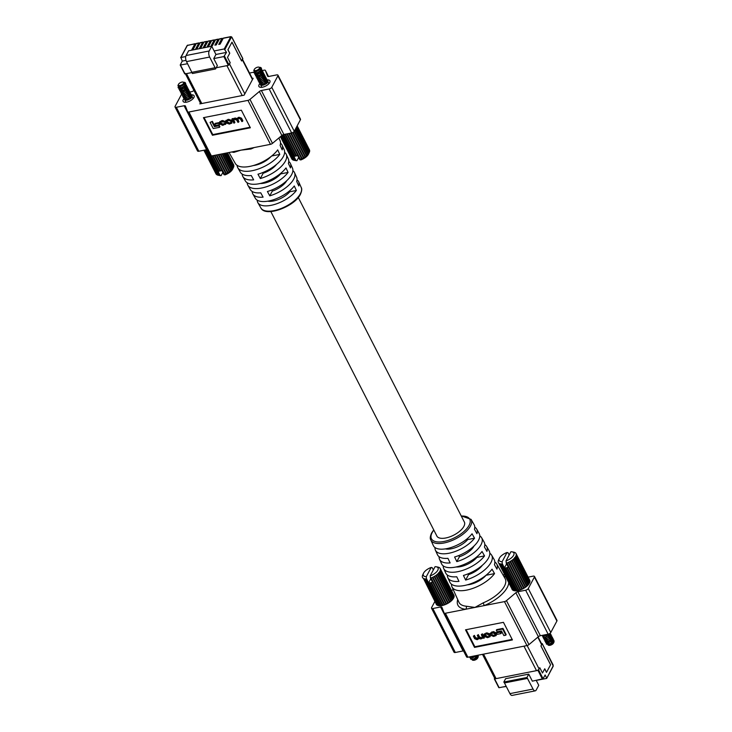 <?xml version="1.0" encoding="UTF-8"?>
<svg xmlns="http://www.w3.org/2000/svg" width="732" height="732" viewBox="0 0 732 732"><rect width="100%" height="100%" fill="white"/><g stroke="black" fill="none" stroke-linecap="round" stroke-linejoin="round"><path stroke-width="1.1" d="M536.245 680.394L546.703 678.408L553.172 665.9L542.165 643.529L541.451 643.538M542.147 643.684L540.957 645.926L550.583 664.738L546.502 672.379L544.699 668.865L542.494 673.001L539.795 667.721L538.606 669.954L543.098 678.747L545.111 674.977L546.685 678.052M543.098 678.747L532.347 681.163L528.751 674.126L505.62 678.683L503.826 682.041L526.958 677.484L528.751 674.126M542.449 679.168L537.947 670.375L494.631 678.912L499.132 687.705L494.448 678.921M506.187 686.314L499.132 687.705M494.64 678.088L494.631 678.912M506.279 686.506L502.628 687.019M537.947 670.375L538.606 669.954M536.336 680.577L538.752 685.298L536.217 690.029A4.41 2.132 -101.1 0 1 535.275 690.843A4.41 2.132 -101.1 0 1 533.052 689.068L526.958 677.484M535.275 690.843L512.144 695.4A4.41 2.132 -101.1 0 1 509.929 693.625L504.458 682.947L527.589 678.39M504.458 682.947L503.826 682.041M523.966 646.173L536.501 670.658A2.242 0.997 -27.1 0 0 539.118 668.984L539.795 667.721L542.494 673.001L544.754 668.774L546.548 672.287L550.565 664.784L540.957 646.017L541.653 644.718L537.8 637.179M482.489 654.344L494.768 678.344A2.242 0.997 -27.1 0 0 496.076 678.628L536.501 670.658M476.678 556.961L476.907 557.409A15.445 6.881 152.9 0 1 456.036 566.98M467.318 538.651L467.766 539.539A15.445 6.881 152.9 0 1 445.349 548.881M461.178 515.85L471.069 519.372A22.619 10.083 152.9 0 1 470.466 526.043A22.619 10.083 152.9 0 1 449.558 541.46A22.619 10.083 152.9 0 1 430.809 539.978L433.344 545.587A22.921 10.211 -27.1 0 0 450.564 547.673A22.921 10.211 -27.1 0 0 472.039 533.774L474.537 538.203A23.168 10.321 152.9 0 1 452.843 552.267A23.168 10.321 152.9 0 1 435.403 550.162L437.471 554.737A23.406 10.431 -27.1 0 0 447.929 558.324L450.134 562.935A23.653 10.541 152.9 0 1 439.539 559.321L441.606 563.896A23.9 10.651 -27.1 0 0 459.65 566.046A23.9 10.651 -27.1 0 0 482.031 551.48L484.529 555.899A24.147 10.76 152.9 0 1 461.919 570.64A24.147 10.76 152.9 0 1 443.674 568.471L445.742 573.046A24.385 10.87 -27.1 0 0 456.759 576.77L458.973 581.382A24.632 10.98 152.9 0 1 447.81 577.621L449.878 582.196A24.879 11.09 -27.1 0 0 468.727 584.42A24.879 11.09 -27.1 0 0 492.032 569.176L494.53 573.604L486.057 575.27A15.445 6.881 152.9 0 1 467.272 584.841M482.251 565.369A15.445 6.881 152.9 0 1 468.544 574.629L468.132 573.824M474.052 545.971A15.445 6.881 152.9 0 1 473.97 546.136A15.445 6.881 152.9 0 1 459.403 556.759L458.79 555.561M436.675 535.641A15.445 6.881 -27.1 0 0 436.848 536.053A15.445 6.881 -27.1 0 0 449.741 536.876A15.445 6.881 -27.1 0 0 463.868 526.399A15.445 6.881 -27.1 0 0 464.353 521.98A15.445 6.881 -27.1 0 0 464.115 521.596M443.674 568.471A24.147 10.76 152.9 0 1 443.235 565.882M435.403 550.162A23.168 10.321 152.9 0 1 434.991 547.554M494.53 573.604A25.126 11.2 152.9 0 1 470.996 589.004A25.126 11.2 152.9 0 1 451.946 586.78A25.126 11.2 152.9 0 1 451.479 584.2M439.539 559.321A23.653 10.541 152.9 0 1 439.118 556.723M447.81 577.621A24.632 10.98 152.9 0 1 447.362 575.041M463.512 650.904A2.242 0.997 -27.1 0 0 463.091 650.949L440.591 606.984A2.242 0.997 152.9 0 1 441.899 607.267L444.086 612.931A2.242 0.997 -27.1 0 0 444.104 612.968A2.242 0.997 -27.1 0 0 445.404 613.251L465.671 609.262A2.242 1.647 95.5 0 0 466.174 606.206L474.931 607.432L483.23 602.839A25.949 11.566 -27.1 0 0 504.412 586.231A25.949 11.566 -27.1 0 0 505.107 578.582L496.662 563.896A25.126 11.2 152.9 0 1 496.937 569.103L494.439 564.674A24.879 11.09 -27.1 0 0 494.155 559.541L491.657 555.185A24.632 10.98 152.9 0 1 490.998 562.451A24.632 10.98 152.9 0 1 465.644 580.064L463.438 575.453A24.385 10.87 -27.1 0 0 488.5 558.022A24.385 10.87 -27.1 0 0 489.15 550.83L486.652 546.484A24.147 10.76 152.9 0 1 486.936 551.397L484.438 546.969A23.9 10.651 -27.1 0 0 484.145 542.128L481.647 537.773A23.653 10.541 152.9 0 1 481.016 544.745A23.653 10.541 152.9 0 1 456.805 561.618L454.599 557.006A23.406 10.431 -27.1 0 0 478.518 540.317A23.406 10.431 -27.1 0 0 479.14 533.418L476.642 529.062A23.168 10.321 152.9 0 1 476.944 533.692L474.446 529.273A22.921 10.211 -27.1 0 0 474.135 524.716L471.069 519.372M482.553 637.005L481.052 638.35L479.167 637.581L477.978 635.266L477.291 635.403L478.444 637.663L477.09 639.137L475.333 638.524L474.062 636.044L473.366 636.172L474.675 638.734L477.154 639.704L479.158 638.533L480.851 638.972L483.083 637.965L483.98 638.286L484.328 637.636L482.37 633.821L481.327 634.607L482.626 637.737M478.627 638.158L475.681 637.874L474.409 635.394L473.366 636.172M482.681 637.371L481.4 637.7L479.515 636.932L478.325 634.617L477.291 635.403M502.976 628.376L496.68 629.621L496.333 630.27L497.101 631.78L501.457 630.92L503.854 635.586L505.794 635.211L502.628 629.026L502.976 628.376L506.141 634.562L505.794 635.211M466.138 629.685L474.867 646.749L512.162 639.393M500.606 631.487L496.799 632.238L496.452 632.887L497.193 634.342L501.008 633.592L500.258 632.137L500.606 631.487L501.356 632.942L501.008 633.592M490.175 636.639L489.617 634.617L486.542 633.509L483.943 634.516L484.502 636.547L487.567 637.645L490.175 636.639L489.964 633.967L486.89 632.86L484.191 634.223M491.026 633.482L491.071 634.077L493.02 632.814L495.372 634.388L494.64 635.678L491.172 635.513L493.633 636.447L496.223 635.504L495.637 633.418L493.121 632.219L490.294 633.162L490.44 634.223L491.071 634.077L491.337 633.207M496.223 635.504L495.985 632.768L493.469 631.57L490.294 633.162M495.546 634.864L493.707 635.275L492.16 634.717L491.172 635.513M456.805 561.618L459.403 556.759M465.644 580.064L468.544 574.629M453.126 589.406L451.58 590.715M440.591 606.984L432.832 608.512A2.242 0.997 -27.1 0 1 431.523 608.237A2.242 0.997 -27.1 0 1 431.596 607.597L434.835 601.539M504.513 574.583L502.976 574.885M457.729 599.581A28.191 12.563 152.9 0 0 465.671 609.262L504.458 601.613A2.242 0.997 -27.1 0 0 506.471 600.633L515.868 592.728A2.242 0.997 152.9 0 1 517.881 591.749L540.381 635.724A2.242 0.997 -27.1 0 0 538.368 636.703L528.971 644.599A2.242 0.997 152.9 0 1 526.958 645.578L467.904 657.217A2.242 0.997 152.9 0 1 466.604 656.943A2.242 0.997 152.9 0 1 466.586 656.897L444.132 613.013M556.906 621.038L534.406 577.063A2.242 0.997 -27.1 0 0 534.47 576.423L556.97 620.388A2.242 0.997 152.9 0 1 556.906 621.038L550.775 632.512A2.242 0.997 152.9 0 1 548.149 634.187L525.649 590.221L517.881 591.749M525.649 590.221A2.242 0.997 -27.1 0 0 528.275 588.546L550.775 632.512M534.406 577.063L528.275 588.546M534.47 576.423A2.242 0.997 -27.1 0 0 533.171 576.148L528.101 577.145M463.091 650.949L455.331 652.487A2.242 0.997 152.9 0 1 454.023 652.203L431.523 608.237M548.149 634.187L540.381 635.724M512.427 639.924L503.433 622.337L465.515 629.813L474.519 647.399L512.427 639.924M479.789 535.906A23.653 10.541 152.9 0 1 481.647 537.773M489.818 553.31A24.632 10.98 152.9 0 1 491.657 555.185M494.841 562.011A25.126 11.2 152.9 0 1 496.662 563.896M484.804 544.608A24.147 10.76 152.9 0 1 486.652 546.484M474.766 527.205A23.168 10.321 152.9 0 1 476.642 529.062M484.529 555.899L476.907 557.409M474.537 538.203L467.766 539.539M474.867 646.749L474.519 647.399M502.628 629.026L496.333 630.27M500.258 632.137L496.452 632.887M487.091 637.16L488.5 636.886L489.333 635.55L487.027 633.994L485.609 634.278L484.785 635.605L485.17 636.373L487.091 637.16L489.498 636.035M484.666 634.745L484.785 635.605L485.133 634.955L487.439 636.511M489.443 636.41L489.333 635.55M484.959 634.479L485.133 634.955M483.98 638.286L482.022 634.47L482.37 633.821M482.022 634.47L481.327 634.607M477.978 635.266L478.325 634.617M478.444 637.663L478.582 638.533M474.062 636.044L474.409 635.394M495.372 634.388L495.491 635.248M491.812 635.367L492.16 634.717M508.722 582.809A28.191 12.563 152.9 0 1 484.2 605.602L483.23 602.839M509.17 554.966L508.045 552.77L507.047 552.495L502.125 561.7L502.243 563.622L504.43 567.886L505.117 567.941L516.792 590.779A9.928 4.429 -27.1 0 0 517.24 590.724L518.448 590.486A9.928 4.429 -27.1 0 0 518.933 590.358L520.196 589.974A9.928 4.429 -27.1 0 0 520.69 589.791L521.971 589.26A9.928 4.429 -27.1 0 0 522.465 589.031L523.709 588.382A9.928 4.429 -27.1 0 0 524.176 588.107L525.338 587.366A9.928 4.429 -27.1 0 0 525.768 587.064L526.793 586.25A9.928 4.429 -27.1 0 0 527.168 585.929L528.028 585.088A9.928 4.429 -27.1 0 0 528.33 584.758L514.614 557.958A9.928 4.429 152.9 0 1 514.312 558.287L513.452 559.129A9.928 4.429 152.9 0 1 513.086 559.449L512.052 560.264A9.928 4.429 152.9 0 1 511.622 560.566L510.46 561.307A9.928 4.429 152.9 0 1 509.994 561.581L508.749 562.231A9.928 4.429 152.9 0 1 508.255 562.46L506.983 562.99A9.928 4.429 152.9 0 1 506.48 563.173L505.977 560.941L510.899 551.736A8.253 3.678 -27.1 0 1 512.043 551.827L513.864 552.175A9.928 4.429 152.9 0 1 514.093 552.221L514.12 552.276M514.45 552.376L514.852 552.477A9.928 4.429 152.9 0 1 515.108 552.605L515.237 552.861M515.447 552.944L515.657 553.017A9.928 4.429 152.9 0 1 515.822 553.2L516.097 553.731M516.124 553.74L516.133 553.749A9.928 4.429 152.9 0 1 516.206 553.978L516.261 554.646A9.928 4.429 152.9 0 1 516.234 554.92L516.042 555.67A9.928 4.429 152.9 0 1 515.923 555.972L515.493 556.787A9.928 4.429 152.9 0 1 515.273 557.116L514.495 557.775M549.009 645.34A2.928 1.308 -27.1 0 0 550.061 645.295A2.928 1.308 -27.1 0 0 553.529 643.025L554.078 641.836L549.412 645.102L548.122 645.167L549.009 645.34M553.648 642.54L553.365 641.442M553.044 641.168L552.148 640.839M553.868 640.226L554.078 641.836M553.648 642.531A2.928 1.308 -27.1 0 0 553.575 642.266A2.928 1.308 -27.1 0 0 553.026 641.882M553.639 642.531L553.099 641.799M552.816 641.689L551.736 641.625M546.356 644.023L548.799 644.489L552.422 642.504L553.676 640.893L553.127 638.963M546.264 643.181L547.042 644.361L550.638 643.391L553.538 640.619L553.154 638.771M548.552 641.342A4.328 1.931 152.9 0 1 549.979 640.555M545.633 642.623L547.765 643.163L551.699 641.104L552.953 639.494L552.404 637.554M545.541 641.781L546.319 642.952L549.915 641.982L552.816 639.21L552.431 637.362M544.91 641.214L547.051 641.754L550.976 639.695L552.239 638.084L551.69 636.145M544.828 640.372L545.605 641.543L549.192 640.573L552.093 637.801L551.708 635.962M544.187 639.805L546.639 640.271L550.254 638.286L551.516 636.675L550.967 634.736M544.105 638.963L544.883 640.134L548.478 639.173L551.379 636.401L550.995 634.553M546.612 635.248L545.77 635.678M543.473 638.396L545.926 638.862L549.54 636.877L550.793 635.266L550.244 633.336M543.382 637.554L544.16 638.734L547.756 637.764L550.656 634.992L550.272 633.143L548.561 635.696M542.751 636.996L545.203 637.453L548.817 635.477M542.668 636.154L543.437 637.325L545.056 637.179L547.033 636.355L550.043 633.317M542.028 635.586L544.169 636.126L547.902 634.241M541.927 635.422L544.343 635.769L547.225 634.37M548.844 644.48L552.157 642.733M552.98 641.488L552.504 640.226M547.765 643.163L551.434 641.323M552.257 640.088L551.791 638.826M546.813 640.244L546.511 641.543M547.051 641.754L550.72 639.914M551.535 638.679L551.068 637.416M547.875 637.7L547.024 638.13M546.328 640.344L549.997 638.514M550.821 637.27L550.345 636.007M547.152 636.291L546.301 636.721M545.605 638.935L549.274 637.105M550.098 635.861L549.622 634.598M549.348 634.488L547.838 634.287M546.429 634.882L545.587 635.321M544.892 637.526L548.35 635.898M549.375 634.452L549.393 633.729M544.169 636.126L548.094 634.068M505.977 560.941A8.253 3.678 -27.1 0 0 513.297 555.817A8.253 3.678 -27.1 0 0 512.043 551.827M507.047 552.495A8.253 3.678 -27.1 0 0 499.306 558.351A8.253 3.678 -27.1 0 0 502.125 561.7M513.443 559.111L527.168 585.929M529.062 583.322L529.639 582.773L515.923 555.972L515.493 556.787L529.199 583.587A9.928 4.429 -27.1 0 1 528.989 583.916L515.273 557.116M529.565 582.086L529.95 581.72L516.234 554.92L516.042 555.67L529.758 582.471A9.928 4.429 -27.1 0 1 529.639 582.773M529.73 580.961L529.977 581.437A9.928 4.429 -27.1 0 1 529.95 581.72M513.178 552.056L513.763 552.157A9.928 4.429 152.9 0 1 513.864 552.175M505.135 568.005A9.928 4.429 152.9 0 0 505.583 567.941L506.791 567.703A9.928 4.429 152.9 0 0 507.276 567.584L508.283 567.126L506.096 562.862M506.599 563.832L504.43 567.886M502.243 563.622L501.978 564.061A9.928 4.429 152.9 0 1 501.576 564.052L500.633 563.96A9.928 4.429 152.9 0 1 500.295 563.896L499.535 563.64A9.928 4.429 152.9 0 1 499.279 563.512L498.739 563.1A9.928 4.429 152.9 0 1 498.574 562.917L498.263 562.368A9.928 4.429 152.9 0 1 498.19 562.139L498.135 561.481A9.928 4.429 152.9 0 1 498.153 561.197L498.346 560.447A9.928 4.429 152.9 0 1 498.474 560.145L498.904 559.33M498.153 561.197L498.391 560.529M501.978 564.061L515.694 590.861A9.928 4.429 -27.1 0 1 515.291 590.852L501.576 564.052L500.633 563.96L514.349 590.761A9.928 4.429 -27.1 0 1 514.01 590.697L500.295 563.896L499.535 563.64L513.251 590.44A9.928 4.429 -27.1 0 1 512.995 590.312L498.739 563.1L512.455 589.901A9.928 4.429 -27.1 0 1 512.281 589.717L512.007 589.168M513.251 590.44L513.827 590.331M514.349 590.761L515.163 590.605M515.694 590.861L516.728 590.66M505.583 567.941L517.24 590.724M506.791 567.703L518.448 590.486M507.276 567.584L518.933 590.358M506.48 563.173L520.196 589.974M506.983 562.99L520.69 589.791M508.255 562.46L521.971 589.26M508.749 562.231L522.465 589.031M509.994 561.581L523.709 588.382M510.46 561.307L524.176 588.107M511.622 560.566L525.338 587.366M512.052 560.264L525.768 587.064M513.086 559.449L526.793 586.25M514.312 558.287L528.028 585.088M528.257 584.612L528.989 583.916M529.913 580.778A9.928 4.429 -27.1 0 0 529.84 580.549L516.133 553.749M433.344 569.908L432.219 567.712L431.221 567.437L426.298 576.642L426.427 578.564L428.604 582.828L429.291 582.882L440.966 605.73A9.928 4.429 -27.1 0 0 441.414 605.666L442.622 605.428A9.928 4.429 -27.1 0 0 443.107 605.309L444.37 604.916A9.928 4.429 -27.1 0 0 444.873 604.733L446.145 604.202A9.928 4.429 -27.1 0 0 446.639 603.973L447.883 603.324A9.928 4.429 -27.1 0 0 448.359 603.049L449.512 602.308A9.928 4.429 -27.1 0 0 449.942 602.006L450.976 601.192A9.928 4.429 -27.1 0 0 451.342 600.871L437.626 574.071A9.928 4.429 152.9 0 1 437.26 574.4L436.226 575.206A9.928 4.429 152.9 0 1 435.796 575.508L434.643 576.249A9.928 4.429 152.9 0 1 434.168 576.523L432.932 577.173A9.928 4.429 152.9 0 1 432.438 577.402L431.157 577.932A9.928 4.429 152.9 0 1 430.654 578.115L430.151 575.883L435.073 566.678A8.253 3.678 -27.1 0 1 436.226 566.778L438.038 567.117A9.928 4.429 152.9 0 1 438.267 567.172L438.294 567.218M438.633 567.318L439.035 567.419A9.928 4.429 152.9 0 1 439.282 567.547L439.42 567.803M439.63 567.886L439.831 567.959A9.928 4.429 152.9 0 1 439.996 568.142L440.271 568.673M439.447 572.058L453.163 598.858A9.928 4.429 -27.1 0 0 453.382 598.529L439.667 571.729L440.097 570.923L453.813 597.715A9.928 4.429 -27.1 0 0 453.932 597.413L440.225 570.612L440.408 569.862L454.124 596.662A9.928 4.429 -27.1 0 0 454.151 596.388L440.435 569.587L454.096 595.729A9.928 4.429 -27.1 0 0 454.023 595.491L440.298 568.691A9.928 4.429 152.9 0 1 440.38 568.929L440.435 569.587A9.928 4.429 152.9 0 1 440.408 569.862L440.225 570.612A9.928 4.429 152.9 0 1 440.097 570.923L439.667 571.729A9.928 4.429 152.9 0 1 439.447 572.058L438.788 572.9A9.928 4.429 152.9 0 1 438.495 573.229L437.617 574.053M473.183 660.282A2.928 1.308 -27.1 0 0 474.235 660.246A2.928 1.308 -27.1 0 0 477.703 657.967L478.261 656.778L473.595 660.044L472.305 660.108L473.183 660.282M477.2 656.833A2.928 1.308 -27.1 0 1 477.758 657.208A2.928 1.308 -27.1 0 1 477.822 657.473L477.538 656.384M477.218 656.11L476.322 655.781M478.042 655.177L478.261 656.778M477.822 657.473L477.282 656.741M470.53 658.974L472.662 659.514L474.958 658.617L478.042 655.222M470.438 658.132L471.216 659.303L472.835 659.157L474.812 658.333L477.822 655.268M469.807 657.565L472.259 658.022L476.367 655.552M469.679 656.869L470.493 657.894L472.113 657.748L475.855 655.652M470.09 656.787L472.387 656.339M473.018 659.422L476.331 657.675M477.154 656.439L477.008 655.424M471.948 658.105L475.617 656.265M471.225 656.696L472.808 656.256M430.151 575.883A8.253 3.678 -27.1 0 0 437.48 570.759A8.253 3.678 -27.1 0 0 436.226 566.778M431.221 567.437A8.253 3.678 -27.1 0 0 423.48 573.293A8.253 3.678 -27.1 0 0 426.298 576.642M438.669 572.717L452.504 599.7A9.928 4.429 -27.1 0 1 452.202 600.03L438.495 573.229M437.352 566.998L437.937 567.099A9.928 4.429 152.9 0 1 438.038 567.117M429.309 582.947A9.928 4.429 152.9 0 0 429.757 582.882L430.965 582.645A9.928 4.429 152.9 0 0 431.45 582.526L432.456 582.068L430.279 577.804M430.773 578.774L428.604 582.828M426.427 578.564L426.152 579.003A9.928 4.429 152.9 0 1 425.759 578.994L424.807 578.902A9.928 4.429 152.9 0 1 424.478 578.838L423.718 578.582A9.928 4.429 152.9 0 1 423.462 578.454L422.913 578.051A9.928 4.429 152.9 0 1 422.748 577.859L422.437 577.319A9.928 4.429 152.9 0 1 422.364 577.081L422.309 576.423A9.928 4.429 152.9 0 1 422.337 576.148L422.529 575.389A9.928 4.429 152.9 0 1 422.648 575.087L423.078 574.272M422.337 576.148L422.565 575.48M426.152 579.003L439.868 605.803A9.928 4.429 -27.1 0 1 439.465 605.794L425.759 578.994L424.807 578.902L438.523 605.703A9.928 4.429 -27.1 0 1 438.184 605.639L424.478 578.838L423.718 578.582L437.425 605.382A9.928 4.429 -27.1 0 1 437.169 605.254L423.462 578.454L436.629 604.842A9.928 4.429 -27.1 0 1 436.464 604.659L436.18 604.11M437.425 605.382L438.001 605.273M438.523 605.703L439.346 605.547M439.868 605.803L440.902 605.602M429.757 582.882L441.414 605.666M430.965 582.645L442.622 605.428M431.45 582.526L443.107 605.309M430.654 578.115L444.37 604.916M431.157 577.932L444.873 604.733M432.438 577.402L446.145 604.202M432.932 577.173L446.639 603.973M434.168 576.523L447.883 603.324M434.643 576.249L448.359 603.049M435.796 575.508L449.512 602.308M436.226 575.206L449.942 602.006M437.26 574.4L450.976 601.192M451.333 600.853L452.202 600.03M452.431 599.554L453.163 598.858M453.236 598.264L453.813 597.715M195.847 44.378L195.719 44.121A1.125 0.54 78.9 0 0 195.151 43.664A1.125 0.54 78.9 0 0 194.913 43.874L191.784 49.721L193.138 49.456L196.258 43.609A1.125 0.54 -101.1 0 1 196.496 43.398A1.125 0.54 -101.1 0 1 196.798 43.499M199.699 43.618L199.561 43.362A1.125 0.54 78.9 0 0 199.003 42.913A1.125 0.54 78.9 0 0 198.765 43.115L195.636 48.962L196.99 48.696L200.111 42.849A1.125 0.54 -101.1 0 1 200.348 42.639A1.125 0.54 -101.1 0 1 200.65 42.74M203.551 42.859L203.414 42.602A1.125 0.54 78.9 0 0 202.856 42.154A1.125 0.54 78.9 0 0 202.618 42.355L199.488 48.202L200.843 47.937L203.963 42.09A1.125 0.54 -101.1 0 1 204.201 41.889A1.125 0.54 -101.1 0 1 204.502 41.98M207.403 42.099L207.266 41.843A1.125 0.54 78.9 0 0 206.708 41.395A1.125 0.54 78.9 0 0 206.47 41.596L203.34 47.443L204.695 47.177L207.815 41.331A1.125 0.54 -101.1 0 1 208.053 41.129A1.125 0.54 -101.1 0 1 208.355 41.221M211.255 41.34L211.118 41.084A1.125 0.54 78.9 0 0 210.56 40.635A1.125 0.54 78.9 0 0 210.313 40.836L207.193 46.683L208.547 46.418L211.667 40.571A1.125 0.54 -101.1 0 1 211.905 40.37A1.125 0.54 -101.1 0 1 212.207 40.461M215.107 40.58L214.97 40.324A1.125 0.54 78.9 0 0 214.412 39.876A1.125 0.54 78.9 0 0 214.165 40.077L211.045 45.924L212.399 45.659L215.519 39.812A1.125 0.54 -101.1 0 1 215.757 39.61A1.125 0.54 -101.1 0 1 216.059 39.711M218.96 39.821L218.822 39.565A1.125 0.54 78.9 0 0 218.264 39.116A1.125 0.54 78.9 0 0 218.017 39.318L214.897 45.164L216.251 44.899L219.371 39.052A1.125 0.54 -101.1 0 1 219.609 38.851A1.125 0.54 -101.1 0 1 219.911 38.952M222.812 39.061L222.674 38.805A1.125 0.54 78.9 0 0 222.116 38.357A1.125 0.54 78.9 0 0 221.869 38.558L218.749 44.405L220.103 44.14L223.223 38.293A1.125 0.54 -101.1 0 1 223.461 38.091A1.125 0.54 -101.1 0 1 223.763 38.192M242.685 58.496L241.615 60.966L231.989 42.145L227.908 49.785L229.711 53.299L227.496 57.435L230.196 62.714L228.347 65.368L223.846 56.574L226.517 52.384L224.239 48.962L230.726 36.82L223.223 38.293M194.913 43.874L187.41 45.357L180.923 57.499L185.727 56.556M180.923 57.499L182.241 61.113L186.01 60.372M187.584 63.721L180.209 65.047L182.241 61.113M213.753 58.569L215.94 54.47L211.731 46.244L188.6 50.801L186.074 55.531A4.41 2.132 78.9 0 0 186.504 61.607L192.434 73.52L215.556 68.964L217.358 65.596L213.753 58.569L223.846 56.574M180.53 65.111L185.031 73.905L192.059 72.523L186.477 73.621A2.242 0.997 152.9 0 1 185.178 73.346M242.21 95.553L226.902 65.651L216.196 67.765L228.347 65.368M214.137 50.956L224.239 48.962M215.94 54.47L226.517 52.384M185.031 73.905L180.346 65.121M211.731 46.244L209.196 50.975A4.41 2.132 78.9 0 0 209.636 57.05L215.098 67.728L191.976 72.294M215.098 67.728L215.556 68.964M252.458 79.578L242.255 59.649L241.569 60.948L231.962 42.191L227.954 49.703L229.757 53.216L227.496 57.435L230.196 62.714L229.528 63.977L244.827 93.87M259.668 83.832A6.176 2.754 -27.1 0 0 259.11 84.665A6.176 2.754 -27.1 0 0 258.908 86.431A6.176 2.754 -27.1 0 0 264.069 86.76A6.176 2.754 -27.1 0 0 269.724 82.57A6.176 2.754 -27.1 0 0 269.916 80.804A6.176 2.754 -27.1 0 0 267.299 79.898M191.482 94.849A6.176 2.754 152.9 0 1 194.09 95.746A6.176 2.754 152.9 0 1 193.898 97.521A6.176 2.754 152.9 0 1 188.243 101.702A6.176 2.754 152.9 0 1 183.091 101.382A6.176 2.754 152.9 0 1 183.284 99.607A6.176 2.754 152.9 0 1 183.851 98.774M280.484 173.557L280.658 173.896A15.445 6.881 152.9 0 1 260.244 183.494M289.405 190.988L289.799 191.766A15.445 6.881 152.9 0 1 267.729 201.181M271.151 156.438A15.445 6.881 152.9 0 1 253.391 165.533M286.752 180.685A15.445 6.881 152.9 0 1 272.295 191.116L271.728 190.018M276.522 164.425A15.445 6.881 152.9 0 1 263.154 173.255L262.788 172.542M229.025 152.512L235.338 163.492A25.126 11.2 -27.1 0 0 254.663 165.139A25.126 11.2 -27.1 0 0 277.702 149.886L279.78 154.397A24.879 11.09 152.9 0 1 256.959 169.476A24.879 11.09 152.9 0 1 237.845 167.848L240.343 172.203A24.632 10.98 -27.1 0 0 251.286 175.534L253.656 179.862A24.385 10.87 152.9 0 1 242.85 176.558L245.348 180.914A24.147 10.76 -27.1 0 0 263.859 182.506A24.147 10.76 -27.1 0 0 285.992 167.921L288.069 172.432A23.9 10.651 152.9 0 1 266.155 186.852A23.9 10.651 152.9 0 1 247.855 185.26A23.9 10.651 152.9 0 1 247.196 182.78M247.855 185.26L250.353 189.615A23.653 10.541 -27.1 0 0 260.738 192.827L263.099 197.155A23.406 10.431 152.9 0 1 252.86 193.971L255.358 198.326A23.168 10.321 -27.1 0 0 273.045 199.882A23.168 10.321 -27.1 0 0 294.291 185.965L296.359 190.466A22.921 10.211 152.9 0 1 275.342 204.228A22.921 10.211 152.9 0 1 257.865 202.682A22.921 10.211 152.9 0 1 257.234 200.184M237.845 167.848A24.879 11.09 152.9 0 1 237.159 165.377M292.882 170.675A23.406 10.431 152.9 0 1 294.529 172.651A23.406 10.431 152.9 0 1 293.697 179.148A23.406 10.431 152.9 0 1 269.779 195.837L267.409 191.51A23.653 10.541 -27.1 0 0 291.62 174.637A23.653 10.541 -27.1 0 0 292.461 168.067L290.394 163.492A23.9 10.651 152.9 0 1 290.476 167.93L288.399 163.419A24.147 10.76 -27.1 0 0 288.326 158.917L286.258 154.342A24.385 10.87 152.9 0 1 285.388 161.113A24.385 10.87 152.9 0 1 260.327 178.544L257.966 174.216A24.632 10.98 -27.1 0 0 283.321 156.602A24.632 10.98 -27.1 0 0 284.19 149.767L282.122 145.192A24.879 11.09 152.9 0 1 282.186 149.895L280.109 145.384A25.126 11.2 -27.1 0 0 280.054 140.608L278.874 137.982M250.545 148.267L250.985 148.989L240.938 150.161L233.92 152.347A25.949 11.566 152.9 0 1 231.705 151.982M242.85 176.558A24.385 10.87 152.9 0 1 242.182 174.079M252.86 193.971A23.406 10.431 152.9 0 1 252.211 191.482M233.096 118.941L232.236 118.648L231.888 119.307L233.847 123.122L234.89 122.335L233.535 119.572M234.542 122.985L233.316 120.588L234.121 119.371L236.701 120.011L237.891 122.326L238.586 122.189L237.424 119.929L238.778 118.456L240.535 119.069L241.807 121.549L242.502 121.411L242.85 120.762L241.542 118.2L239.071 117.239L237.058 118.41L234.249 118.191L232.794 119.572M242.502 121.411L241.194 118.849L238.724 117.889L236.72 119.06L237.067 118.374M238.586 122.189L238.925 121.539L237.589 118.785M212.362 121.347L210.084 122.381L213.241 128.558L219.536 127.322L219.884 126.673L219.115 125.163L214.76 126.023L212.362 121.347L210.084 122.381M204.054 117.541L212.783 134.606L250.079 127.249M219.024 122.601L215.217 123.351L214.869 124.001L215.611 125.456L219.417 124.705L219.765 124.056L219.024 122.601L218.676 123.25L214.869 124.001M231.925 123.068L231.367 121.045L228.302 119.947L225.703 120.954L226.252 122.976L229.326 124.074L231.925 123.068L231.715 120.396L228.649 119.298L225.95 120.652M225.575 124.431L225.438 123.369L222.848 124.779L220.908 124.01L220.497 123.205L221.238 121.915L224.697 122.079L222.235 121.137L219.646 122.088L220.231 124.175L222.748 125.373L225.923 123.781L225.785 122.72L223.196 124.129L221.256 123.351L220.68 122.079M224.697 122.079L225.044 121.43L222.583 120.487L219.902 121.796M280.658 173.896L288.069 172.432M289.799 191.766L296.359 190.466M271.718 155.98L279.78 154.397M181.646 94.346A2.242 0.997 -27.1 0 0 181.225 94.876L175.094 106.36A2.242 0.997 -27.1 0 0 175.03 107A2.242 0.997 -27.1 0 0 176.33 107.275L184.098 105.747A2.242 0.997 152.9 0 1 185.397 106.021A2.242 0.997 152.9 0 1 185.416 106.067L187.593 111.685A2.242 0.997 -27.1 0 0 187.612 111.731A2.242 0.997 -27.1 0 0 188.911 112.014L247.965 100.376A2.242 0.997 -27.1 0 0 249.978 99.396L259.375 91.491A2.242 0.997 152.9 0 1 261.388 90.512L283.888 134.478A2.242 0.997 -27.1 0 0 281.875 135.457L272.478 143.362A2.242 0.997 152.9 0 1 270.465 144.341L211.411 155.98A2.242 0.997 152.9 0 1 210.111 155.696A2.242 0.997 152.9 0 1 210.093 155.66L187.63 111.776M277.977 75.186L300.477 119.151A2.242 0.997 152.9 0 1 300.404 119.792L277.904 75.826A2.242 0.997 -27.1 0 0 277.977 75.186A2.242 0.997 -27.1 0 0 276.669 74.902L268.909 76.439A2.242 0.997 152.9 0 1 267.601 76.155A2.242 0.997 152.9 0 1 267.583 76.119L265.414 70.492A2.242 0.997 -27.1 0 0 265.396 70.446A2.242 0.997 -27.1 0 0 264.096 70.171L262.468 70.492M261.388 90.512L269.156 88.984A2.242 0.997 -27.1 0 0 271.773 87.3L294.273 131.266L300.404 119.792M294.273 131.266A2.242 0.997 152.9 0 1 291.656 132.95L269.156 88.984M283.888 134.478L291.656 132.95M207.019 149.657A2.242 0.997 -27.1 0 0 206.598 149.712L184.098 105.747M176.33 107.275L198.83 151.24L206.598 149.712M198.83 151.24A2.242 0.997 152.9 0 1 197.53 150.966L175.03 107M193.925 90.439L193.632 90.686A2.242 0.997 152.9 0 1 191.619 91.665L190.027 91.985M271.773 87.3L277.904 75.826M200.339 102.983L199.854 103.898L244.131 95.169L253.153 78.278L252.284 78.452M253.885 72.184L249.511 73.044M203.441 117.669L212.445 135.255L250.353 127.78L241.35 110.193L203.441 117.669M284.638 152.357A24.385 10.87 152.9 0 1 286.258 154.342M280.521 143.198A24.879 11.09 152.9 0 1 282.122 145.192M288.765 161.516A23.9 10.651 152.9 0 1 290.394 163.492M297.009 179.834A22.921 10.211 152.9 0 1 298.656 181.801A22.921 10.211 152.9 0 1 298.766 185.965L296.689 181.454A23.168 10.321 -27.1 0 0 296.597 177.226L294.529 172.651M260.327 178.544L263.154 173.255M269.779 195.837L272.295 191.116M212.783 134.606L212.445 135.255M219.536 127.322L218.767 125.812L219.115 125.163M218.767 125.812L214.412 126.673L214.76 126.023M214.412 126.673L212.015 121.997M219.417 124.705L218.676 123.25M228.777 120.423L227.368 120.707L226.536 122.043L228.851 123.598L230.26 123.315L231.083 121.979L230.699 121.219L228.777 120.423M231.202 122.839L231.083 121.979M226.426 121.183L226.536 122.043L226.883 121.393L229.198 122.949L231.257 122.464M226.719 120.908L226.883 121.393M233.664 119.938L233.316 120.588L233.243 119.856M237.772 119.279L237.424 119.929L237.287 119.06M236.72 119.06L235.027 118.621L232.767 119.627L232.886 118.529M232.538 119.179L231.888 119.307M224.843 124.111L225.145 122.857M220.844 122.555L220.497 123.205L220.378 122.345M225.438 123.369L225.785 122.72M233.252 151.67A2.242 1.647 -84.5 0 1 233.92 152.347M227.442 152.814L233.81 165.249A9.928 4.429 -27.1 0 0 233.737 165.02L227.487 152.814M178.471 84.372L177.922 85.534L179.871 86.815L183.302 85.04L184.336 83.686L183.549 83.292A2.928 1.308 152.9 0 1 180.127 85.488A2.928 1.308 152.9 0 1 178.471 84.372A2.928 1.308 152.9 0 1 178.992 83.658A2.928 1.308 152.9 0 1 181.939 82.094A2.928 1.308 152.9 0 1 183.641 82.451L185.608 83.238L185.535 84.601L184.281 86.211L180.346 88.27L178.26 87.886L178.434 86.824M183.412 82.213L185.608 83.238M184.217 82.286L184.501 82.341A4.328 1.931 -27.1 0 1 185.324 82.753C185.8 84.793 184.199 86.513 180.52 87.913L178.901 88.06L178.123 87.602L178.187 86.733M185.727 83.887L186.111 85.736L183.22 88.508L179.624 89.469L178.846 88.297M185.708 84.07L186.257 86.01L184.995 87.62L181.38 89.606L178.928 89.139M186.45 85.296L186.834 87.135L183.933 89.908L180.337 90.878L179.56 89.707M186.431 85.479L186.98 87.419L185.718 89.029L181.783 91.088L179.651 90.548M187.172 86.696L187.557 88.545L184.656 91.317L181.06 92.287L180.282 91.116M187.145 86.888L187.694 88.828L186.44 90.439L182.506 92.497L180.374 91.958M187.886 88.105L188.27 89.954L185.379 92.726L181.783 93.696L181.005 92.516M187.868 88.297L188.417 90.228L187.154 91.839L183.54 93.824L181.088 93.357M188.609 89.514L188.993 91.363L186.093 94.135L182.497 95.096L181.719 93.925M188.591 89.697L189.14 91.637L187.877 93.248L184.263 95.233L181.81 94.767M189.332 90.924L189.716 92.763L186.816 95.535L183.22 96.505L182.442 95.334M189.304 91.107L189.853 93.046L188.6 94.657L184.665 96.716L182.533 96.176M190.055 92.324L190.43 94.172L187.538 96.944L183.942 97.914L183.165 96.743M188.765 92.278L189.835 92.433M190.027 92.516L190.576 94.455L189.314 96.066L185.388 98.125L183.247 97.585M190.768 93.733L191.153 95.581L188.252 98.353L184.656 99.323L183.888 98.143M190.75 93.925L191.299 95.855L190.036 97.475L186.422 99.451L183.97 98.985M178.947 88.069L179.752 87.09M181.948 87.822L182.79 87.392M183.393 90.64L184.235 90.21M184.647 99.57A3.971 1.766 -27.1 0 0 184.693 99.671A3.971 1.766 -27.1 0 0 186.999 100.165A3.971 1.766 -27.1 0 0 187.749 99.964L185.297 99.634M191.372 95.663A3.971 1.766 152.9 0 1 191.766 96.048A3.971 1.766 152.9 0 1 187.749 99.964L190.476 98.719L192.077 95.892A4.328 1.931 152.9 0 1 190.476 98.719M189.314 94.858L190.055 94.812M190.375 94.821L191.327 95.05M191.491 95.142L191.94 95.618M191.464 95.334L192.031 95.81A4.328 1.931 152.9 0 1 192.077 95.892M183.705 82.707L183.979 83.512M183.201 85.122L180.081 86.76M184.244 83.878L184.839 85.196M184.016 86.44L180.703 88.188M179.807 88.06L180.109 86.76M185.086 85.342L185.562 86.605M184.739 87.849L181.069 89.679M181.765 87.465L182.607 87.035M183.796 86.651L184.281 86.211M185.809 86.751L186.276 88.014M185.461 89.249L181.783 91.088M182.478 88.874L183.329 88.444M186.523 88.16L186.999 89.414M186.175 90.658L182.506 92.497M183.201 90.283L184.052 89.844M185.718 89.029L185.251 89.45L186.971 89.45M187.246 89.56L187.721 90.823M186.898 92.067L183.229 93.897M183.924 91.683L184.766 91.253M187.968 90.969L188.435 92.232M187.621 93.476L183.942 95.306M184.638 93.092L185.489 92.662M188.682 92.378L189.158 93.641M188.334 94.886L184.665 96.716M184.125 96.505L184.437 95.206M189.405 93.788L189.881 95.05M189.057 96.285L185.388 98.125M186.084 95.91L186.925 95.471M190.128 95.187L190.595 96.45M189.78 97.695L186.102 99.525M183.888 82.954L183.641 82.451A2.928 1.308 152.9 0 1 183.549 83.292M204.292 150.17L216.892 174.783A9.928 4.429 -27.1 0 0 217.148 174.911L217.907 175.168A9.928 4.429 -27.1 0 0 218.136 175.213A9.928 4.429 -27.1 0 0 218.237 175.232L219.188 175.323A9.928 4.429 -27.1 0 0 219.582 175.332L221.101 175.653L222.83 172.423M221.101 175.653A8.253 3.678 152.9 0 1 219.957 175.561L218.136 175.213M233.362 167.61L232.694 169.037A8.253 3.678 152.9 0 1 224.953 174.893L223.955 174.619L221.778 170.355L220.762 170.812L213.012 155.66M219.271 175.369L206.131 149.804M215.867 173.649L203.899 150.243L216.178 174.189A9.928 4.429 -27.1 0 0 216.343 174.372L203.99 150.225M218.566 171.114L217.926 171.114L220.103 175.378M210.843 156.035L218.621 171.233A9.928 4.429 -27.1 0 0 219.078 171.169L220.277 170.94A9.928 4.429 -27.1 0 0 220.762 170.812M223.955 174.619L224.084 174.445A9.928 4.429 -27.1 0 0 224.587 174.262L225.868 173.731A9.928 4.429 -27.1 0 0 226.362 173.502L227.597 172.853A9.928 4.429 -27.1 0 0 228.073 172.578L229.226 171.837A9.928 4.429 -27.1 0 0 229.656 171.535L230.69 170.721A9.928 4.429 -27.1 0 0 231.056 170.4L231.925 169.559A9.928 4.429 -27.1 0 0 232.218 169.229L232.877 168.387A9.928 4.429 -27.1 0 0 233.096 168.058L233.526 167.244A9.928 4.429 -27.1 0 0 233.654 166.942L233.847 166.191A9.928 4.429 -27.1 0 0 233.865 165.917L227.195 152.869M226.261 153.052L233.526 167.244L233.069 168.168M224.157 153.464L232.227 169.284M222.555 153.784L231.065 170.41M233.847 166.191L227.039 152.897M233.654 166.942L226.517 152.997M233.096 168.058L225.493 153.208M232.877 168.387L225.145 153.272M231.925 169.559L223.727 153.555M230.69 170.721L222.071 153.876M229.656 171.535L220.753 154.141M229.226 171.837L220.231 154.242M228.073 172.578L218.831 154.516M227.597 172.853L218.273 154.626M226.362 173.502L216.846 154.91M225.868 173.731L216.288 155.019M224.587 174.262L214.879 155.294M224.084 174.445L214.348 155.404M220.277 170.94L212.518 155.76M219.078 171.169L211.31 155.998M219.582 175.332L206.488 149.74M218.237 175.232L205.308 149.969M217.907 175.168L205.042 150.023M217.148 174.911L204.466 150.133M297.146 125.904L309.636 150.307A9.928 4.429 -27.1 0 0 309.563 150.069L297.165 125.858M259.366 68.351A2.928 1.308 152.9 0 1 255.944 70.546A2.928 1.308 152.9 0 1 254.297 69.421A2.928 1.308 152.9 0 1 254.818 68.716A2.928 1.308 152.9 0 1 257.765 67.143A2.928 1.308 152.9 0 1 259.457 67.509A2.928 1.308 152.9 0 1 259.366 68.351L260.162 68.744L259.128 70.098L255.907 71.818L255.633 73.118M254.297 69.421L253.748 70.592L255.697 71.873L259.128 70.098M259.238 67.271L261.434 68.296L261.361 69.659L260.098 71.269L256.173 73.328L254.086 72.935L254.251 71.882M260.043 67.344L260.327 67.399A4.328 1.931 -27.1 0 1 261.15 67.811C261.626 69.851 260.025 71.571 256.346 72.971L254.727 73.118L253.949 72.66L254.013 71.782M259.448 67.481L261.434 68.296M261.553 68.945L261.937 70.784L259.037 73.557L255.441 74.527L254.663 73.356M261.534 69.128L262.083 71.068L260.821 72.678L256.886 74.737L254.754 74.197M262.276 70.345L262.66 72.194L259.759 74.966L256.163 75.936L255.386 74.765M262.248 70.537L262.797 72.477L261.544 74.088L257.609 76.146L255.477 75.606M262.998 71.754L263.374 73.603L260.482 76.375L256.886 77.345L256.108 76.165M262.971 71.946L263.52 73.877L262.257 75.487L258.643 77.473L256.191 77.006M263.712 73.163L264.096 75.012L261.196 77.784L257.6 78.745L256.831 77.574M263.694 73.346L264.243 75.286L262.98 76.897L259.366 78.882L256.914 78.416M264.435 74.573L264.819 76.412L261.919 79.184L258.323 80.154L257.545 78.983M264.408 74.756L264.957 76.695L263.703 78.306L260.089 80.291L257.637 79.825M265.158 75.972L265.533 77.821L262.642 80.593L259.046 81.563L258.268 80.392M265.13 76.165L265.679 78.104L264.417 79.715L260.491 81.774L258.35 81.234M265.872 77.382L266.256 79.23L263.355 82.002L259.769 82.972L258.991 81.792M264.581 77.336L265.661 77.491M265.853 77.574L266.402 79.504L265.14 81.124L261.525 83.1L259.073 82.634M266.594 78.791L266.979 80.639L264.078 83.411L260.482 84.372L259.704 83.201M266.567 78.983L267.116 80.913L265.862 82.524L262.248 84.509L259.796 84.043M254.773 73.127L255.569 72.148M257.774 72.88L258.616 72.45M259.21 75.689L260.052 75.259M260.473 84.619A3.971 1.766 -27.1 0 0 260.519 84.729A3.971 1.766 -27.1 0 0 262.825 85.223A3.971 1.766 -27.1 0 0 263.575 85.022L261.123 84.683M267.198 80.721A3.971 1.766 152.9 0 1 267.592 81.106A3.971 1.766 152.9 0 1 263.575 85.022L266.302 83.777L267.903 80.941A4.328 1.931 152.9 0 1 266.302 83.777M265.14 79.916L265.881 79.87M266.201 79.88L267.153 80.108M267.317 80.2L267.766 80.676M267.29 80.383L267.857 80.868A4.328 1.931 152.9 0 1 267.903 80.941M259.531 67.765L259.805 68.561M260.061 68.936L260.665 70.254M259.842 71.498L256.529 73.237M260.912 70.4L261.379 71.663M260.565 72.898L256.886 74.737M257.582 72.523L258.433 72.093M261.626 71.809L262.102 73.063M261.278 74.307L257.609 76.146M258.305 73.932L259.155 73.493M262.349 73.209L262.825 74.472M262.001 75.716L258.332 77.546M259.027 75.332L259.869 74.902M261.544 74.088L261.077 74.508L262.797 74.508M263.072 74.618L263.538 75.881M262.724 77.125L259.055 78.955M259.741 76.741L260.592 76.311M263.785 76.027L264.261 77.29M263.438 78.534L259.769 80.364M260.464 78.15L261.315 77.72M264.508 77.436L264.984 78.699M264.161 79.934L260.491 81.774M259.952 81.563L260.253 80.264M265.231 78.836L265.698 80.099M264.883 81.344L261.214 83.174M261.91 80.959L262.751 80.529M265.945 80.246L266.421 81.508M265.597 82.753L261.928 84.583M280.731 136.417L292.718 159.841A9.928 4.429 -27.1 0 0 292.965 159.969L293.733 160.226A9.928 4.429 -27.1 0 0 293.962 160.271A9.928 4.429 -27.1 0 0 294.063 160.29L295.014 160.381A9.928 4.429 -27.1 0 0 295.408 160.381L296.927 160.711L298.656 157.481M296.927 160.711A8.253 3.678 152.9 0 1 295.774 160.619L293.962 160.271M309.188 152.668L308.52 154.095A8.253 3.678 152.9 0 1 300.779 159.951L299.781 159.677L297.595 155.413L296.588 155.87L285.48 134.166M295.097 160.418L282.149 135.246M280.447 136.664L292.004 159.247A9.928 4.429 -27.1 0 0 292.169 159.43L280.493 136.619M294.383 156.172L293.742 156.172L295.929 160.436M283.366 134.624L294.447 156.291A9.928 4.429 -27.1 0 0 294.895 156.227L296.103 155.989A9.928 4.429 -27.1 0 0 296.588 155.87M299.781 159.677L299.91 159.494A9.928 4.429 -27.1 0 0 300.413 159.32L301.685 158.789A9.928 4.429 -27.1 0 0 302.179 158.56L303.423 157.911A9.928 4.429 -27.1 0 0 303.899 157.636L305.052 156.895A9.928 4.429 -27.1 0 0 305.482 156.584L306.516 155.779A9.928 4.429 -27.1 0 0 306.882 155.459L307.742 154.617A9.928 4.429 -27.1 0 0 308.044 154.287L308.703 153.436A9.928 4.429 -27.1 0 0 308.922 153.116L309.352 152.302A9.928 4.429 -27.1 0 0 309.471 152L309.663 151.25A9.928 4.429 -27.1 0 0 309.691 150.966L297 126.169M296.478 127.139L309.352 152.302L308.895 153.217M295.289 129.363L308.053 154.342M309.663 151.25L296.918 126.325M309.471 152L296.625 126.874M308.922 153.116L296.048 127.954M308.703 153.436L295.847 128.32M307.742 154.617L295.051 129.811M306.882 155.459L294.392 131.046M306.516 155.779L294.099 131.531M305.482 156.584L293.093 132.382M305.052 156.895L292.635 132.62M303.899 157.636L291.299 133.023M303.423 157.911L290.741 133.132M302.179 158.56L289.314 133.407M301.685 158.789L288.756 133.517M300.413 159.32L287.347 133.8M299.91 159.494L286.816 133.901M296.103 155.989L284.986 134.267M294.895 156.227L283.778 134.505M295.408 160.381L282.442 135.054M294.063 160.29L281.509 135.759M293.733 160.226L281.298 135.942M292.965 159.969L280.859 136.308M291.693 158.698L280.42 136.674M509.929 693.625L533.052 689.068M552.925 666.44L553.172 665.9M527.132 645.542L539.118 668.984M483.541 654.134L496.076 678.628M433.838 530.096A21.503 9.58 -27.1 0 0 432.136 532.658A21.503 9.58 -27.1 0 0 443.94 541.479A21.503 9.58 -27.1 0 0 469.066 525.375A21.503 9.58 -27.1 0 0 461.279 516.051M451.946 586.78L458.918 602.216A25.949 11.566 -27.1 0 0 466.174 606.206M503.662 576.075A28.191 12.563 152.9 0 1 505.766 577.045M432.832 608.512L455.331 652.487M526.958 645.578L504.458 601.613M445.404 613.251L467.904 657.217M538.368 636.703L515.868 592.728M506.471 600.633L528.971 644.599M490.047 635.449L490.394 634.8M489.617 634.617L489.964 633.967M486.542 633.509L486.89 632.86M485.554 633.711L485.902 633.061M485.17 636.373L485.517 635.724M488.5 636.886L488.848 636.236M481.748 638.212L482.095 637.563M481.052 638.35L481.4 637.7M479.167 637.581L479.515 636.932M477.584 639.036L477.932 638.386M477.09 639.137L477.438 638.487M475.333 638.524L475.681 637.874M494.64 635.678L494.988 635.028M493.359 635.925L493.707 635.275M496.076 634.269L496.424 633.619M495.637 633.418L495.985 632.768M493.121 632.219L493.469 631.57M491.556 632.521L491.904 631.872M214.165 40.077L211.667 40.571M218.017 39.318L215.519 39.812M221.869 38.558L219.371 39.052M242.814 58.734L231.834 37.286L230.726 36.82A1.125 0.54 -101.1 0 1 230.964 36.609L223.461 38.091M210.313 40.836L207.815 41.331M206.47 41.596L203.963 42.09M202.618 42.355L200.111 42.849M198.765 43.115L196.258 43.609M231.431 37.167L224.944 49.319M224.504 56.154L229.006 64.947M209.196 50.975L186.074 55.531M209.636 57.05L186.504 61.607M187.95 45.247A1.125 0.54 78.9 0 0 187.648 45.146A1.125 0.54 78.9 0 0 187.41 45.357L187.136 45.86M201.776 103.523L186.477 73.621M300.395 193.687A22.619 10.083 -27.1 0 0 301.191 187.41C302.115 188.728 301.849 191.043 300.404 194.364C294.557 206.552 265.414 217.578 260.931 208.016A22.619 10.083 -27.1 0 0 279.926 208.949A22.619 10.083 -27.1 0 0 300.395 193.687M254.16 147.553A25.949 11.566 152.9 0 1 250.985 148.989M188.911 112.014L211.411 155.98M270.465 144.341L247.965 100.376M249.978 99.396L272.478 143.362M281.875 135.457L259.375 91.491M268.479 76.485L265.414 70.492M227.313 120.14L227.661 119.49M231.797 121.887L232.145 121.238M231.367 121.045L231.715 120.396M228.302 119.947L228.649 119.298M226.929 122.802L227.277 122.153M228.851 123.598L229.198 122.949M230.26 123.315L230.607 122.665M241.194 118.849L241.542 118.2M238.724 117.889L239.071 117.239M237.882 118.053L238.229 117.404M235.027 118.621L235.375 117.971M233.901 118.84L234.249 118.191M224.019 124.55L224.367 123.9M222.848 124.779L223.196 124.129M220.908 124.01L221.256 123.351M222.235 121.137L222.583 120.487M221.073 121.366L221.421 120.716M546.703 678.408L553.191 666.257L553.136 664.967L542.165 643.529M498.803 687.641L494.301 678.838M538.075 636.95L541.726 644.078M433.728 529.895L431.596 533.024C430.151 536.327 429.885 538.642 430.809 539.978M483.943 634.516L484.291 633.866M444.104 612.968L466.604 656.943M548.488 644.563L549.119 644.434M552.422 642.504L551.955 642.934M551.699 641.104L551.233 641.525M550.976 639.695L550.51 640.116M550.254 638.286L549.796 638.707M549.54 636.877L549.073 637.298M499.306 558.351L498.638 559.779M472.662 659.514L473.293 659.376M476.596 657.455L476.129 657.876M475.873 656.046L475.407 656.467M423.48 573.293L422.812 574.721M211.905 40.37L214.412 39.876M215.757 39.61L218.264 39.116M219.609 38.851L222.116 38.357M208.053 41.129L210.56 40.635M204.201 41.889L206.708 41.395M200.348 42.639L202.856 42.154M196.496 43.398L199.003 42.913M180.648 57.682L187.136 45.54L195.151 43.664M230.964 36.609L231.852 37.131L242.823 58.569M180.209 65.047L184.702 73.841M200.724 103.724L185.425 73.831M252.659 79.202L242.493 59.329M260.931 208.016L257.865 202.682M301.191 187.41L298.656 181.801M225.703 120.954L226.051 120.304M219.646 122.088L219.993 121.439M265.396 70.446L268.488 76.485M187.612 111.731L210.111 155.696M191.766 96.048L192.022 96.551M192.113 96.725L193.083 98.628M184.693 99.671L186.01 102.251M180.978 88.142L180.346 88.27M184.537 88.041L184.995 87.62M185.974 90.859L186.44 90.439M187.31 92.141L186.706 92.269L187.154 91.839M187.41 93.669L187.877 93.248M188.755 94.959L188.142 95.087L188.6 94.657M188.856 96.487L189.314 96.066M189.57 97.896L190.036 97.475M184.437 86.513L183.824 86.641M267.592 81.106L267.848 81.609M267.939 81.783L268.909 83.686M260.519 84.729L261.836 87.309M260.253 71.571L259.65 71.699L260.098 71.269M256.795 73.191L256.173 73.328M260.354 73.099L260.821 72.678M261.8 75.918L262.257 75.487M263.136 77.199L262.523 77.327L262.98 76.897M263.236 78.727L263.703 78.306M264.581 80.017L263.968 80.145L264.417 79.715M264.673 81.545L265.14 81.124M265.396 82.945L265.862 82.524M259.457 67.509L259.714 68.012M298.272 197.494L464.527 522.392M270.822 211.539L437.077 536.437"/></g></svg>
